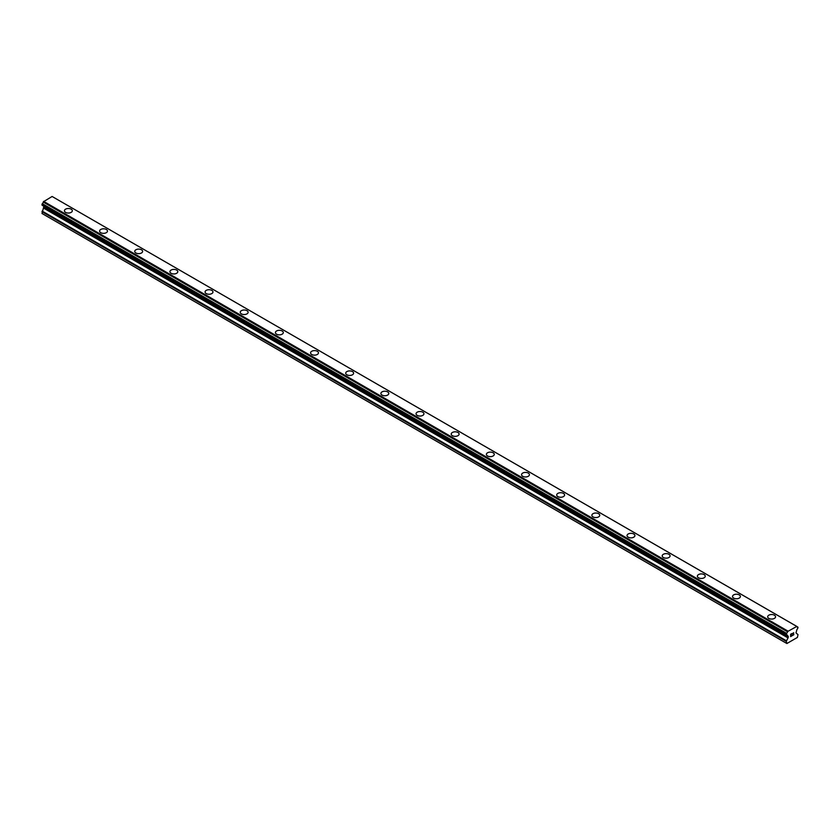 <?xml version="1.0" encoding="UTF-8"?>
<svg xmlns="http://www.w3.org/2000/svg" width="840" height="840" viewBox="0 0 840 840"><rect width="100%" height="100%" fill="white"/><g stroke="black" fill="none" stroke-linecap="round" stroke-linejoin="round"><path stroke-width="1.26" d="M64.439 210.767A3.938 2.268 180 0 1 66.864 208.666A3.938 2.268 180 0 1 71.159 209.16A3.938 2.268 180 0 1 72.314 210.777A3.938 2.268 180 0 1 69.877 212.867A3.938 2.268 180 0 1 65.594 212.373A3.938 2.268 180 0 1 64.439 210.767A3.938 2.268 180 0 1 66.864 208.677A3.938 2.268 180 0 1 71.159 209.171A3.938 2.268 180 0 1 72.314 210.767M99.603 231.073A3.938 2.268 180 0 1 102.029 228.974A3.938 2.268 180 0 1 106.323 229.467A3.938 2.268 180 0 1 107.468 231.073A3.938 2.268 180 0 1 105.042 233.173A3.938 2.268 180 0 1 100.748 232.68A3.938 2.268 180 0 1 99.603 231.073A3.938 2.268 180 0 1 102.029 228.974A3.938 2.268 180 0 1 106.323 229.467A3.938 2.268 180 0 1 107.468 231.073M141.477 249.774A3.938 2.268 180 0 1 142.632 251.37A3.938 2.268 180 0 1 140.207 253.47A3.938 2.268 180 0 1 135.912 252.977A3.938 2.268 180 0 1 134.757 251.37A3.938 2.268 180 0 1 137.193 249.281A3.938 2.268 180 0 1 141.477 249.774M134.757 251.37A3.938 2.268 180 0 1 137.193 249.27A3.938 2.268 180 0 1 141.477 249.764A3.938 2.268 180 0 1 142.632 251.37M169.922 271.677A3.938 2.268 180 0 1 172.358 269.577A3.938 2.268 180 0 1 176.642 270.06A3.938 2.268 180 0 1 177.797 271.677A3.938 2.268 180 0 1 175.371 273.777A3.938 2.268 180 0 1 171.077 273.284A3.938 2.268 180 0 1 169.922 271.677A3.938 2.268 180 0 1 172.358 269.577A3.938 2.268 180 0 1 176.642 270.07A3.938 2.268 180 0 1 177.797 271.677M205.086 291.974A3.938 2.268 180 0 1 207.512 289.873A3.938 2.268 180 0 1 211.806 290.367A3.938 2.268 180 0 1 212.961 291.974A3.938 2.268 180 0 1 210.525 294.074A3.938 2.268 180 0 1 206.241 293.58A3.938 2.268 180 0 1 205.086 291.974A3.938 2.268 180 0 1 207.522 289.884A3.938 2.268 180 0 1 211.806 290.377A3.938 2.268 180 0 1 212.961 291.974M246.971 310.674A3.938 2.268 180 0 1 248.126 312.281A3.938 2.268 180 0 1 245.69 314.37A3.938 2.268 180 0 1 241.406 313.877A3.938 2.268 180 0 1 240.251 312.27A3.938 2.268 180 0 1 242.686 310.181A3.938 2.268 180 0 1 246.971 310.674M240.251 312.27A3.938 2.268 180 0 1 242.676 310.17A3.938 2.268 180 0 1 246.971 310.663A3.938 2.268 180 0 1 248.126 312.27M275.415 332.577A3.938 2.268 180 0 1 277.841 330.477A3.938 2.268 180 0 1 282.135 330.971A3.938 2.268 180 0 1 283.29 332.577A3.938 2.268 180 0 1 280.854 334.677A3.938 2.268 180 0 1 276.57 334.183A3.938 2.268 180 0 1 275.415 332.577A3.938 2.268 180 0 1 277.841 330.477A3.938 2.268 180 0 1 282.135 330.971A3.938 2.268 180 0 1 283.29 332.577M310.58 352.884A3.938 2.268 180 0 1 313.005 350.784A3.938 2.268 180 0 1 317.3 351.278A3.938 2.268 180 0 1 318.444 352.884M317.3 351.267A3.938 2.268 180 0 1 318.444 352.874A3.938 2.268 180 0 1 316.019 354.974A3.938 2.268 180 0 1 311.724 354.48A3.938 2.268 180 0 1 310.58 352.874A3.938 2.268 180 0 1 313.005 350.774A3.938 2.268 180 0 1 317.3 351.267M345.733 373.181A3.938 2.268 180 0 1 348.169 371.081A3.938 2.268 180 0 1 352.454 371.574A3.938 2.268 180 0 1 353.608 373.181A3.938 2.268 180 0 1 351.183 375.281A3.938 2.268 180 0 1 346.889 374.787A3.938 2.268 180 0 1 345.733 373.181A3.938 2.268 180 0 1 348.169 371.081A3.938 2.268 180 0 1 352.454 371.574A3.938 2.268 180 0 1 353.608 373.181M380.898 393.477A3.938 2.268 180 0 1 383.334 391.377A3.938 2.268 180 0 1 387.618 391.87A3.938 2.268 180 0 1 388.773 393.477A3.938 2.268 180 0 1 386.348 395.577A3.938 2.268 180 0 1 382.053 395.084A3.938 2.268 180 0 1 380.898 393.477A3.938 2.268 180 0 1 383.334 391.387A3.938 2.268 180 0 1 387.618 391.881A3.938 2.268 180 0 1 388.773 393.477M416.062 413.784A3.938 2.268 180 0 1 418.499 411.684A3.938 2.268 180 0 1 422.782 412.178A3.938 2.268 180 0 1 423.938 413.784A3.938 2.268 180 0 1 421.502 415.884A3.938 2.268 180 0 1 417.218 415.391A3.938 2.268 180 0 1 416.062 413.784A3.938 2.268 180 0 1 418.499 411.684A3.938 2.268 180 0 1 422.782 412.178A3.938 2.268 180 0 1 423.938 413.784M451.227 434.081A3.938 2.268 180 0 1 453.653 431.981A3.938 2.268 180 0 1 457.947 432.474A3.938 2.268 180 0 1 459.102 434.081A3.938 2.268 180 0 1 456.666 436.181A3.938 2.268 180 0 1 452.382 435.687A3.938 2.268 180 0 1 451.227 434.081A3.938 2.268 180 0 1 453.663 431.991A3.938 2.268 180 0 1 457.947 432.485A3.938 2.268 180 0 1 459.102 434.081M486.392 454.377A3.938 2.268 180 0 1 488.817 452.277A3.938 2.268 180 0 1 493.112 452.77A3.938 2.268 180 0 1 494.267 454.388A3.938 2.268 180 0 1 491.831 456.477A3.938 2.268 180 0 1 487.546 455.983A3.938 2.268 180 0 1 486.392 454.377A3.938 2.268 180 0 1 488.817 452.288A3.938 2.268 180 0 1 493.112 452.781A3.938 2.268 180 0 1 494.267 454.377M521.556 474.684A3.938 2.268 180 0 1 523.981 472.584A3.938 2.268 180 0 1 528.276 473.078A3.938 2.268 180 0 1 529.42 474.684A3.938 2.268 180 0 1 526.995 476.784A3.938 2.268 180 0 1 522.701 476.291A3.938 2.268 180 0 1 521.556 474.684A3.938 2.268 180 0 1 523.981 472.584A3.938 2.268 180 0 1 528.276 473.078A3.938 2.268 180 0 1 529.42 474.684M556.71 494.981A3.938 2.268 180 0 1 559.146 492.881A3.938 2.268 180 0 1 563.43 493.374A3.938 2.268 180 0 1 564.585 494.991A3.938 2.268 180 0 1 562.159 497.081A3.938 2.268 180 0 1 557.865 496.587A3.938 2.268 180 0 1 556.71 494.981A3.938 2.268 180 0 1 559.146 492.891A3.938 2.268 180 0 1 563.43 493.385A3.938 2.268 180 0 1 564.585 494.981M591.875 515.288A3.938 2.268 180 0 1 594.311 513.188A3.938 2.268 180 0 1 598.595 513.681A3.938 2.268 180 0 1 599.75 515.288A3.938 2.268 180 0 1 597.324 517.388A3.938 2.268 180 0 1 593.029 516.894A3.938 2.268 180 0 1 591.875 515.288A3.938 2.268 180 0 1 594.311 513.188A3.938 2.268 180 0 1 598.595 513.681A3.938 2.268 180 0 1 599.75 515.288M627.039 535.584A3.938 2.268 180 0 1 629.475 533.484A3.938 2.268 180 0 1 633.759 533.978A3.938 2.268 180 0 1 634.914 535.584A3.938 2.268 180 0 1 632.489 537.684A3.938 2.268 180 0 1 628.194 537.191A3.938 2.268 180 0 1 627.039 535.584A3.938 2.268 180 0 1 629.475 533.495A3.938 2.268 180 0 1 633.759 533.988A3.938 2.268 180 0 1 634.914 535.584M662.203 555.891A3.938 2.268 180 0 1 664.629 553.791A3.938 2.268 180 0 1 668.924 554.284A3.938 2.268 180 0 1 670.078 555.891A3.938 2.268 180 0 1 667.643 557.991A3.938 2.268 180 0 1 663.359 557.498A3.938 2.268 180 0 1 662.203 555.891A3.938 2.268 180 0 1 664.639 553.791A3.938 2.268 180 0 1 668.924 554.284A3.938 2.268 180 0 1 670.078 555.891M704.088 574.591A3.938 2.268 180 0 1 705.243 576.188A3.938 2.268 180 0 1 702.807 578.288A3.938 2.268 180 0 1 698.523 577.794A3.938 2.268 180 0 1 697.368 576.188A3.938 2.268 180 0 1 699.794 574.098A3.938 2.268 180 0 1 704.088 574.591M697.368 576.188A3.938 2.268 180 0 1 699.794 574.087A3.938 2.268 180 0 1 704.088 574.581A3.938 2.268 180 0 1 705.243 576.188M732.533 596.484A3.938 2.268 180 0 1 734.958 594.384A3.938 2.268 180 0 1 739.252 594.877A3.938 2.268 180 0 1 740.397 596.495A3.938 2.268 180 0 1 737.972 598.584A3.938 2.268 180 0 1 733.677 598.101A3.938 2.268 180 0 1 732.533 596.484A3.938 2.268 180 0 1 734.958 594.395A3.938 2.268 180 0 1 739.252 594.888A3.938 2.268 180 0 1 740.397 596.484M767.687 616.791A3.938 2.268 180 0 1 770.123 614.691A3.938 2.268 180 0 1 774.407 615.184A3.938 2.268 180 0 1 775.562 616.791A3.938 2.268 180 0 1 773.136 618.891A3.938 2.268 180 0 1 768.841 618.398A3.938 2.268 180 0 1 767.687 616.791A3.938 2.268 180 0 1 770.123 614.691A3.938 2.268 180 0 1 774.407 615.184A3.938 2.268 180 0 1 775.562 616.791M790.766 634.347L790.766 635.271L791.795 633.749L790.766 634.347M790.766 635.271L791.332 634.946L790.766 635.271M791.332 635.103L790.766 635.428L791.332 635.103M790.766 635.428L790.766 636.352L790.766 635.428M790.766 636.352L791.805 635.754L790.766 636.352M790.629 636.583L791.795 635.912L790.639 636.583L790.639 634.263L791.795 633.591M792.603 633.717L793.674 632.73M793.674 633.413L793.391 634.011L793.674 633.413M793.391 634.011L792.771 635.198L793.391 634.011M792.771 635.198L793.863 634.567L792.76 635.198M792.477 635.513L793.863 634.715L792.488 635.523L793.632 633.202L792.824 633.255L793.632 632.993M787.542 635.534L786.607 634.998A1.659 0.956 -60 0 1 787.216 635.019A1.659 0.956 -60 0 1 787.542 635.534L788.267 637.371L786.282 641.382L786.87 643.524L797.412 637.434L798 634.62L796.005 632.909L796.74 630.221A1.659 0.956 -60 0 1 797.664 628.614L798 627.26L796.698 626.367L797.664 627.008A1.659 0.956 -60 0 1 797.055 626.986A1.659 0.956 -60 0 1 796.74 626.472L787.668 631.491L43.26 202.083A1.659 0.956 -60 0 1 42.336 203.679L42.084 205.233L786.366 634.935L42 205.044M786.282 634.746L786.618 633.381A1.659 0.956 -60 0 0 787.542 631.785L787.668 631.491M786.366 634.935L42.179 205.286L786.607 634.998M43.88 206.273L42 213.476L786.282 643.178M43.312 205.936L787.584 635.639M796.373 626.188L52.101 196.476L43.386 201.779M787.899 631.082L43.627 201.369M787.542 631.785L43.26 202.083M797.664 627.008L796.74 626.472M786.618 633.381L42.336 203.679M786.471 633.559L42.189 203.858M786.366 633.738L42.084 204.036M786.282 634.032L42 204.32M788.267 636.321L43.995 206.609M788.267 637.371L43.995 207.669M788.099 637.949L43.816 208.247M786.45 640.804L42.168 211.103M786.282 641.382L42 211.68M796.656 626.336L52.374 196.634M787.626 635.67L43.344 205.968"/></g></svg>
